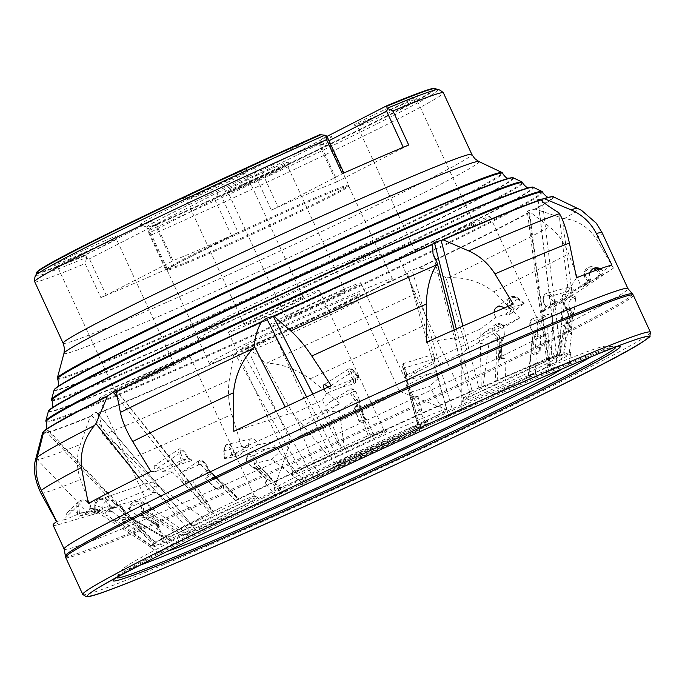 <?xml version="1.0" encoding="UTF-8"?>
<svg xmlns="http://www.w3.org/2000/svg" width="685" height="685" viewBox="0 0 685 685"><rect width="100%" height="100%" fill="white"/><g stroke="black" fill="none" stroke-linecap="round" stroke-linejoin="round"><path stroke-width="0.51" stroke-dasharray="3.42 2.57" d="M340.077 403.559L300.741 427.449L264.384 362.939L266.645 363.127C281.715 363.838 296.194 369.087 310.099 378.865L340.077 403.559A310.528 10.01 155.2 0 1 242.113 448.153L231.898 414.408C228.43 402.497 227.583 391.032 229.355 380.012L233.628 354.453L240.503 349.436L245.333 348.742A280.713 9.042 155.2 0 0 407.489 273.152L408.012 271.448L417.927 268.135A280.713 9.042 155.2 0 0 529.762 211.87L527.322 211.485L528.169 210.817L534.369 209.319A280.713 9.042 155.2 0 0 543.556 198.71M407.335 272.878L448.624 415.898L407.335 272.878M540.182 199.832L490.88 219.166M43.403 431.773L47.719 428.356L99.847 399.86M46.083 429.401L45.587 429.957M157.696 485.28L152.036 492.909L103.538 434.932C110.765 439.496 120.046 447.356 131.392 458.505L157.696 485.28A310.528 10.01 155.2 0 1 92.732 512.32L80.505 479.603C76.412 468.018 76.352 456.304 80.316 444.462L90.351 416.292A280.713 9.042 155.2 0 1 43.215 431.935L45.955 429.495M90.351 416.292L94.718 412.815L96.628 412.396L195.987 529.967L190.464 532.365L91.662 415.444M64.125 549.01A310.528 10.01 155.2 0 0 64.15 549.105A310.528 10.01 155.2 0 0 175.951 506.138A310.528 10.01 155.2 0 0 473.472 369.874A310.528 10.01 155.2 0 0 627.931 288.599A310.528 10.01 155.2 0 0 627.88 288.522M591.258 356.722A266.388 8.58 155.2 0 0 605.394 346.225A266.388 8.58 155.2 0 0 510.154 383.352A266.388 8.58 155.2 0 0 261.533 497.062A266.388 8.58 155.2 0 0 122.649 569.286A266.388 8.58 155.2 0 0 139.8 565.322M483.439 333.432L495.024 324.758C497.567 323.063 500.273 323.2 503.132 325.161L503.835 326.779A6.002 5.06 -126.8 0 0 496.694 325.384A6.002 5.06 -126.8 0 0 495.589 332.508A6.002 5.06 -126.8 0 0 499.63 335.77L488.962 343.587L482.985 386.588L495.178 381.305L497.567 337.14A7.501 6.328 53.2 0 1 493.799 333.544A7.501 6.328 53.2 0 1 495.024 324.758A7.501 6.328 53.2 0 1 502.721 325.127L502.114 325.58C496.051 326.557 489.826 329.177 483.439 333.432L480.202 336.455L480.039 329.194L495.803 317.301L505.513 314.081L508.321 315.254L511.558 309.551L514.195 308.524L511.609 313.088L508.321 315.254M511.609 313.088L520.549 306.255L521.636 304.337L521.782 305.27L520.549 306.255M521.636 304.337L522.312 304.902L521.782 305.27M522.312 304.902L523.691 303.84L517.843 298.883A6.002 5.06 -126.8 0 0 511.07 298.437A6.002 5.06 -126.8 0 0 510.299 305.304A6.002 5.06 -126.8 0 0 514.195 308.524M505.513 314.081L511.558 309.551A7.501 6.328 53.2 0 1 508.51 306.341A7.501 6.328 53.2 0 1 509.726 297.555A7.501 6.328 53.2 0 1 517.937 298.317L523.879 303.352L523.691 303.84L506.061 309.543L513.279 304.08M186.722 534.617A231.599 7.466 -24.8 0 0 187.93 534.129L150.854 507.808L148.397 512.508L186.722 534.617L185.455 534.411A229.115 7.381 155.2 0 0 190.13 532.528L190.464 532.365M213.437 511.772A231.599 7.466 -24.8 0 0 211.93 512.526L181.979 481.82L192.545 480.673L213.437 511.772L218.618 508.732A229.115 7.381 155.2 0 0 212.615 511.729L116.715 391.178M344.504 448.975A231.599 7.466 -24.8 0 0 342.389 449.959L327.336 412.207L339.4 410.649L344.504 448.975L349.718 446.072A229.115 7.381 155.2 0 0 341.378 449.942L312.848 394.123M151.128 545.594A231.599 7.466 -24.8 0 0 150.931 545.774L112.28 519.572L117.109 520.9L151.128 545.594L153.748 543.616A229.115 7.381 155.2 0 0 152.875 544.344L45.047 430.428M488.962 343.587L484.226 344.11L480.348 343.305L481.255 387.333A231.599 7.466 -24.8 0 1 482.985 386.588M480.039 329.194A264.179 8.511 155.2 0 0 455.217 340.025L459.464 357.904L469.696 392.377L470.586 391.52A229.115 7.381 155.2 0 0 372.717 435.463L373.685 435.497A231.599 7.466 -24.8 0 1 469.696 392.377M373.685 435.497L367.571 420.265L364.788 418.347L359.377 403.354L359.497 400.853L358.957 402.951L354.265 408.029L359.908 422.097L365.662 419.665L367.571 420.265L364.814 418.15L359.625 403.713M354.265 408.003L359.068 404.929L359.154 399.269L359.497 400.853M359.154 399.269L356.243 392.359A6.002 1.858 -122.6 0 0 352.124 389.679A6.002 1.858 -122.6 0 0 353.922 395.528A6.002 1.858 -122.6 0 0 357.065 399.149L370.602 436.705L372.717 435.463M349.718 446.072L368.838 437.561L355.438 400.382A7.501 2.32 57.4 0 1 352.321 396.529A7.501 2.32 57.4 0 1 350.275 389.029A7.501 2.32 57.4 0 1 354.094 391.212L356.217 391.957M354.068 390.758L352.963 391.931L330.769 401.513L324.998 406.325L322.507 400.1A264.179 8.511 155.2 0 0 293.257 413.749L328.672 456.347L331.446 454.566A229.115 7.381 155.2 0 0 236.316 499.99L235.683 500.769A231.599 7.466 -24.8 0 1 328.672 456.347M235.683 500.769L223.627 488.345L223.507 485.203L211.22 473.455L210.304 475.339L221.426 485.965L223.507 485.203M211.22 473.455L207.007 471.229L208.266 474.26L205.706 478.49L216.837 489.955L221.495 487.891L223.627 488.345M207.007 471.229L201.63 465.483A6.002 2.201 -124.1 0 1 201.613 460.919A6.002 2.201 -124.1 0 1 206.622 465.252A6.002 2.201 -124.1 0 1 208.326 469.542L239.108 498.963L236.316 499.99M218.618 508.732L238.431 499.348L207.957 470.218A7.501 2.757 55.9 0 0 205.997 465.843A7.501 2.757 55.9 0 0 199.138 460.611A7.501 2.757 55.9 0 0 199.078 464.567L199.994 464.319L201.219 465.269M198.616 464.319L197.991 465.303L181.765 472.393L177.321 477.034L172.38 471.965A264.179 8.511 155.2 0 0 152.378 482.043L202.469 517.286L205.74 515.188A229.115 7.381 155.2 0 0 157.858 540.842L156.017 542.212A231.599 7.466 -24.8 0 1 202.469 517.286M156.017 542.212L140.502 531.586L142.514 527.399L126.049 517.8L125.227 519.684L140.134 528.366L142.514 527.399M126.049 517.8L119.113 516.952L121.87 519.264L123.12 521.756L137.48 531.586L138.901 530.926L140.502 531.586M119.113 516.952L112.349 511.935A6.002 5.223 -134.6 0 1 115.585 505.761A6.002 5.223 -134.6 0 1 122.615 509.066A6.002 5.223 -134.6 0 1 122.992 513.99L164.237 538.025L157.858 540.842M153.748 543.616L164.982 537.751L124.148 513.964A7.501 6.525 45.4 0 0 123.3 509.049A7.501 6.525 45.4 0 0 111.972 506.386A7.501 6.525 45.4 0 0 110.216 510.864L109.54 510.659L110.533 510.779L109.72 511.353L105.61 512.654L106.269 515.497L99.899 511.173A264.179 8.511 155.2 0 0 98.512 512.962L150.152 546.664L152.275 545.012A229.115 7.381 155.2 0 0 174.058 538.889L171.978 540.439A231.599 7.466 -24.8 0 1 150.229 547.11A231.599 7.466 -24.8 0 1 150.152 546.664M109.72 511.353L109.446 510.762L111.664 511.849M171.978 540.439L157.105 529.753L159.708 525.189L143.722 515.651L143.644 517.218L158.081 525.806L156.403 528.734L157.105 529.753M143.722 515.651L136.606 515.034L140.194 516.918L145.22 517.637L158.954 527.493L156.514 528.64L158.107 525.849L159.708 525.189M136.606 515.034L130.167 509.965A6.002 5.78 104.7 0 1 141.213 506.455A6.002 5.78 104.7 0 1 141.007 511.704L181.045 535.601L174.058 538.889M181.045 535.601L182.852 534.805L143.208 511.147A7.501 7.227 -75.3 0 0 138.19 501.805A7.501 7.227 -75.3 0 0 129.08 508.441L129.448 508.535C132.085 505.487 137.3 503.877 145.092 503.706L138.978 499.365A264.179 8.511 155.2 0 0 156.856 492.027L196.081 530.087A229.115 7.381 155.2 0 0 277.331 495.058L276.081 496.274A231.599 7.466 -24.8 0 1 233.508 514.949A231.599 7.466 -24.8 0 1 196.201 530.747M129.448 508.535L128.292 508.373L129.465 509.905M562.77 368.624A225.879 7.278 155.2 0 0 569.303 363.632A225.879 7.278 155.2 0 0 487.96 394.74A225.879 7.278 155.2 0 0 269.727 494.733A225.879 7.278 155.2 0 0 159.297 553.086A225.879 7.278 155.2 0 0 167.328 551.339M405.494 375.551L403.448 368.915A1.498 0.582 162.2 0 1 403.876 368.316A1.498 0.582 162.2 0 1 404.767 367.905L403.174 363.598L406.291 374.746L419.742 370.671L407.061 378.223L406.291 374.746L405.075 375.585L405.691 378.368L405.648 376.408M407.061 378.223L405.7 378.42L403.448 368.915M419.306 429.546L420.29 429.075L410.332 392.291L408.936 392.573L418.989 429.743L419.622 430.385A231.599 7.466 -24.8 0 1 319.056 476.974L316.658 477.402A229.115 7.381 155.2 0 0 419.348 429.855M409.305 392.582L407.464 388.018L409.305 392.582M544.25 310.519L542.931 311.649L545.859 306.332L546.562 306.323L544.25 310.519L551.648 304.988L552.624 303.224L552.829 304.123L551.648 304.988M542.931 311.649L545.705 306.435L543.376 302.701C542.323 297.615 543.351 294.533 546.467 293.437A7.501 5.009 -105.7 0 1 551.725 295.963L573.962 289.704L575.023 291.159L554.259 303.035L550.004 297.204A6.002 4.007 74.3 0 0 544.746 295.749A6.002 4.007 74.3 0 0 543.719 302.522A6.002 4.007 74.3 0 0 546.562 306.323L545.859 306.332M528.537 375.877L533.487 331.471L528.794 375.834L535.439 373.608A231.599 7.466 -24.8 0 1 528.049 377.426A231.599 7.466 -24.8 0 1 461.245 410.503L457.58 411.599A229.115 7.381 155.2 0 0 526.029 377.735A229.115 7.381 155.2 0 0 533.675 373.787M533.187 331.908L533.487 331.471L533.187 331.908M570.348 313.807L574.698 307.848L569.526 331.814L568.293 331.634L566.504 332.696L570.348 313.807L571.984 314.492L568.293 331.634M586.077 284.737L583.081 286.698L587.61 280.507L590.008 281.081L583.149 286.638L587.61 280.507L589.657 279.84L586.077 284.737L597.029 277.279L598.536 275.224L598.647 276.166L597.029 277.279M567.848 310.082A7.501 7.389 -76.7 0 1 572.728 295.971A7.501 7.389 -76.7 0 1 575.417 297.23L574.544 296.399L570.305 300.107A7.501 7.389 -76.7 0 0 569.406 307.368L571.247 310.879L567.831 310.057L558.301 356.919L567.848 310.082L569.303 309.038L559.688 356.337L569.338 352.501A231.599 7.466 -24.8 0 1 570.631 352.861A231.599 7.466 -24.8 0 1 556.229 362.451L552.915 363.478A229.115 7.381 155.2 0 0 566.803 353.083M357.912 376.938L358.452 377.563L358.803 376.947L354.171 371.493A1.498 0.574 139.6 0 0 354.111 371.296A1.498 0.574 139.6 0 0 352.998 371.527A7.501 2.32 57.4 0 0 348.793 368.898A7.501 2.32 57.4 0 0 350.831 376.399A7.501 2.32 57.4 0 0 353.46 379.773L342.192 386.982L353.691 383.96L353.46 379.773L355.498 378.959L355.686 382.307L357.99 378.343L357.912 376.938L357.99 378.343M339.4 410.649L357.065 399.149M183.974 459.061L184.274 459.789L183.374 459.763L180.754 453.401A1.498 0.694 157.6 0 0 178.785 453.838A7.501 2.757 55.9 0 1 178.631 449.351A7.501 2.757 55.9 0 1 185.498 454.583A7.501 2.757 55.9 0 1 187.288 458.333L176.456 465.68L191.603 460.611L187.81 458.179L191.269 460.012L185.429 459.832L183.974 459.061L184.445 459.858L185.429 459.832M207.957 470.218L192.545 480.673M181.765 472.393L199.138 460.611C200.739 459.155 203.274 460.697 206.733 465.235L208.591 469.619L239.253 498.92M89.598 509.126L90.805 508.467L85.856 513.348L97.912 509.34L90.805 508.467L89.966 504.134C86.533 499.528 82.722 498.706 78.527 501.651A7.501 6.525 45.4 0 0 76.806 506.746L65.914 517.492L66.094 519.298L79.477 513.536L78.732 506.275A6.002 5.223 -134.6 0 1 82.577 500.932A6.002 5.223 -134.6 0 1 89.17 504.331A6.002 5.223 -134.6 0 1 89.598 509.126L95.292 509.828L83.596 512.568L81.207 512.277L81.815 513.005L83.596 512.568M122.992 513.99L124.199 513.784L165.162 537.648M109.155 506.72A7.501 7.227 -75.3 0 0 103.94 498.2L111.963 500.307A7.501 7.227 -75.3 0 1 117.066 505.521L112.794 507.679L109.129 506.72L116.467 507.354L109.155 506.72L106.817 507.962L112.657 508.458L100.147 511.901L97.69 511.686L98.34 512.389L100.147 511.901M148.397 512.508L143.208 511.147L141.007 511.704M457.58 411.599L448.624 415.898A229.115 7.381 155.2 0 1 441.003 419.554L420.29 429.075M552.915 363.478L547.435 366.227L548.702 365.764L528.726 212.076M235.246 456.544L238.543 455.568L233.748 453.915L231.41 455.217L235.246 456.544L227.334 458.119L225.725 457.563L226.273 458.299L227.334 458.119M281.655 492.84L283.676 491.89L256.233 463.094L253.929 463.754L281.655 492.84L277.331 495.058M316.658 477.402L307.137 481.692L234.75 353.246M352.176 460.414A52.522 1.695 -24.8 0 1 333.261 467.615A52.522 1.695 -24.8 0 1 360.079 453.598A52.522 1.695 -24.8 0 1 409.716 430.882A52.522 1.695 -24.8 0 1 428.579 423.578A52.522 1.695 -24.8 0 1 403.182 437.039A52.522 1.695 -24.8 0 1 352.176 460.414M407.292 429.315A50.022 1.61 155.2 0 0 360.019 450.953A50.022 1.61 155.2 0 0 334.485 464.302A50.022 1.61 155.2 0 0 334.485 464.362A50.022 1.61 155.2 0 0 352.492 457.443A50.022 1.61 155.2 0 0 400.425 435.489A50.022 1.61 155.2 0 0 425.308 422.397A50.022 1.61 155.2 0 0 425.257 422.362A50.022 1.61 155.2 0 0 407.292 429.315M275.867 166.883A35.021 1.13 155.2 0 0 241.856 182.467A35.021 1.13 155.2 0 0 224.928 191.44A35.021 1.13 155.2 0 0 237.507 186.568A35.021 1.13 155.2 0 0 270.592 171.421A35.021 1.13 155.2 0 0 288.471 162.08A35.021 1.13 155.2 0 0 275.867 166.883M239.921 188.135A32.512 1.045 -24.8 0 1 228.242 192.656A32.512 1.045 -24.8 0 1 228.216 192.639A32.512 1.045 -24.8 0 1 244.391 184.128A32.512 1.045 -24.8 0 1 275.541 169.854A32.512 1.045 -24.8 0 1 287.246 165.359A32.512 1.045 -24.8 0 1 287.246 165.393A32.512 1.045 -24.8 0 1 270.652 174.076A32.512 1.045 -24.8 0 1 239.921 188.135M181.345 534.189A52.522 1.695 -24.8 0 1 162.439 541.398A52.522 1.695 -24.8 0 1 189.257 527.381A52.522 1.695 -24.8 0 1 238.894 504.665A52.522 1.695 -24.8 0 1 257.757 497.361A52.522 1.695 -24.8 0 1 232.361 510.813A52.522 1.695 -24.8 0 1 181.345 534.189M236.471 503.098A50.022 1.61 155.2 0 0 189.197 524.736A50.022 1.61 155.2 0 0 163.664 538.085A50.022 1.61 155.2 0 0 163.664 538.145A50.022 1.61 155.2 0 0 181.671 531.217A50.022 1.61 155.2 0 0 229.603 509.272A50.022 1.61 155.2 0 0 254.486 496.171A50.022 1.61 155.2 0 0 254.435 496.137A50.022 1.61 155.2 0 0 236.471 503.098M105.045 240.666A35.021 1.13 155.2 0 0 71.034 256.25A35.021 1.13 155.2 0 0 54.106 265.223A35.021 1.13 155.2 0 0 66.676 260.351A35.021 1.13 155.2 0 0 99.77 245.204A35.021 1.13 155.2 0 0 117.649 235.863A35.021 1.13 155.2 0 0 105.045 240.666M69.099 261.918A32.512 1.045 -24.8 0 1 57.42 266.439A32.512 1.045 -24.8 0 1 57.394 266.414A32.512 1.045 -24.8 0 1 73.569 257.902A32.512 1.045 -24.8 0 1 104.719 243.637A32.512 1.045 -24.8 0 1 116.424 239.133A32.512 1.045 -24.8 0 1 116.424 239.176A32.512 1.045 -24.8 0 1 99.83 247.85A32.512 1.045 -24.8 0 1 69.099 261.918M310.579 467.872A52.522 1.695 -24.8 0 1 291.673 475.082A52.522 1.695 -24.8 0 1 318.491 461.065A52.522 1.695 -24.8 0 1 368.128 438.349A52.522 1.695 -24.8 0 1 386.991 431.036A52.522 1.695 -24.8 0 1 361.594 444.496A52.522 1.695 -24.8 0 1 310.579 467.872M365.704 436.782A50.022 1.61 155.2 0 0 318.431 458.419A50.022 1.61 155.2 0 0 292.897 471.768A50.022 1.61 155.2 0 0 292.897 471.819A50.022 1.61 155.2 0 0 310.904 464.901A50.022 1.61 155.2 0 0 358.837 442.955A50.022 1.61 155.2 0 0 383.72 429.855A50.022 1.61 155.2 0 0 383.668 429.82A50.022 1.61 155.2 0 0 365.704 436.782M234.279 174.35A35.021 1.13 155.2 0 0 200.268 189.933A35.021 1.13 155.2 0 0 183.34 198.907A35.021 1.13 155.2 0 0 195.91 194.035A35.021 1.13 155.2 0 0 229.004 178.888A35.021 1.13 155.2 0 0 246.883 169.546A35.021 1.13 155.2 0 0 234.279 174.35M198.333 195.602A32.512 1.045 -24.8 0 1 186.654 200.123A32.512 1.045 -24.8 0 1 186.628 200.097A32.512 1.045 -24.8 0 1 202.803 191.586A32.512 1.045 -24.8 0 1 233.953 177.321A32.512 1.045 -24.8 0 1 245.658 172.817A32.512 1.045 -24.8 0 1 245.658 172.86A32.512 1.045 -24.8 0 1 229.064 181.534A32.512 1.045 -24.8 0 1 198.333 195.602M342.808 289.746A50.022 1.61 155.2 0 0 294.875 311.701A50.022 1.61 155.2 0 0 269.993 324.793A50.022 1.61 155.2 0 0 288.008 317.874A50.022 1.61 155.2 0 0 335.933 295.92A50.022 1.61 155.2 0 0 360.815 282.828A50.022 1.61 155.2 0 0 342.808 289.746M171.986 363.529A50.022 1.61 155.2 0 0 124.053 385.484A50.022 1.61 155.2 0 0 99.171 398.576A50.022 1.61 155.2 0 0 117.178 391.649A50.022 1.61 155.2 0 0 165.111 369.703A50.022 1.61 155.2 0 0 189.993 356.611A50.022 1.61 155.2 0 0 171.986 363.529M301.22 297.213A50.022 1.61 155.2 0 0 253.287 319.167A50.022 1.61 155.2 0 0 228.405 332.259A50.022 1.61 155.2 0 0 246.412 325.332A50.022 1.61 155.2 0 0 294.344 303.386A50.022 1.61 155.2 0 0 319.227 290.294A50.022 1.61 155.2 0 0 301.22 297.213M297.598 312.951A32.512 1.045 -24.8 0 1 285.885 317.455A32.512 1.045 -24.8 0 1 302.059 308.944A32.512 1.045 -24.8 0 1 333.218 294.67A32.512 1.045 -24.8 0 1 344.923 290.175A32.512 1.045 -24.8 0 1 328.749 298.686A32.512 1.045 -24.8 0 1 297.598 312.951M126.768 386.734A32.512 1.045 -24.8 0 1 115.063 391.229A32.512 1.045 -24.8 0 1 131.237 382.718A32.512 1.045 -24.8 0 1 162.396 368.453A32.512 1.045 -24.8 0 1 174.101 363.949A32.512 1.045 -24.8 0 1 157.927 372.46A32.512 1.045 -24.8 0 1 126.768 386.734M256.002 320.417A32.512 1.045 -24.8 0 1 244.297 324.913A32.512 1.045 -24.8 0 1 260.471 316.401A32.512 1.045 -24.8 0 1 291.63 302.136A32.512 1.045 -24.8 0 1 303.335 297.632A32.512 1.045 -24.8 0 1 287.161 306.144A32.512 1.045 -24.8 0 1 256.002 320.417M481.409 394.098A52.522 1.695 -24.8 0 1 462.495 401.299A52.522 1.695 -24.8 0 1 489.313 387.282A52.522 1.695 -24.8 0 1 538.949 364.566A52.522 1.695 -24.8 0 1 557.813 357.262A52.522 1.695 -24.8 0 1 532.416 370.713A52.522 1.695 -24.8 0 1 481.409 394.098M536.526 362.999A50.022 1.61 155.2 0 0 489.253 384.636A50.022 1.61 155.2 0 0 463.719 397.985A50.022 1.61 155.2 0 0 463.719 398.045A50.022 1.61 155.2 0 0 481.726 391.118A50.022 1.61 155.2 0 0 529.659 369.172A50.022 1.61 155.2 0 0 554.542 356.08A50.022 1.61 155.2 0 0 554.49 356.046A50.022 1.61 155.2 0 0 536.526 362.999M405.1 100.567A35.021 1.13 155.2 0 0 371.09 116.15A35.021 1.13 155.2 0 0 354.162 125.124A35.021 1.13 155.2 0 0 366.74 120.252A35.021 1.13 155.2 0 0 399.826 105.105A35.021 1.13 155.2 0 0 417.704 95.763A35.021 1.13 155.2 0 0 405.1 100.567M369.155 121.819A32.512 1.045 -24.8 0 1 357.476 126.34A32.512 1.045 -24.8 0 1 357.45 126.314A32.512 1.045 -24.8 0 1 373.625 117.811A32.512 1.045 -24.8 0 1 404.775 103.538A32.512 1.045 -24.8 0 1 416.48 99.042A32.512 1.045 -24.8 0 1 416.48 99.077A32.512 1.045 -24.8 0 1 399.886 107.759A32.512 1.045 -24.8 0 1 369.155 121.819M472.042 223.43A50.022 1.61 155.2 0 0 424.109 245.384A50.022 1.61 155.2 0 0 399.227 258.476A50.022 1.61 155.2 0 0 417.242 251.558A50.022 1.61 155.2 0 0 465.166 229.603A50.022 1.61 155.2 0 0 490.049 216.511A50.022 1.61 155.2 0 0 472.042 223.43M426.832 246.634A32.512 1.045 -24.8 0 1 415.119 251.13A32.512 1.045 -24.8 0 1 431.293 242.627A32.512 1.045 -24.8 0 1 462.452 228.353A32.512 1.045 -24.8 0 1 474.157 223.858A32.512 1.045 -24.8 0 1 457.982 232.369A32.512 1.045 -24.8 0 1 426.832 246.634M330.35 196.826A100.053 3.219 -24.8 0 1 230.169 244.297A100.053 3.219 -24.8 0 1 167.114 270.113A100.053 3.219 -24.8 0 1 167.089 270.078A100.053 3.219 -24.8 0 1 185.472 259.401A100.053 3.219 -24.8 0 1 286.167 211.699A100.053 3.219 -24.8 0 1 348.733 186.149A100.053 3.219 -24.8 0 1 348.742 186.192A100.053 3.219 -24.8 0 1 330.35 196.826M214.902 323.097A100.053 3.219 155.2 0 0 196.518 333.766A100.053 3.219 155.2 0 0 196.518 333.775A100.053 3.219 155.2 0 0 259.076 308.224A100.053 3.219 155.2 0 0 359.779 260.523A100.053 3.219 155.2 0 0 378.163 249.845A100.053 3.219 155.2 0 0 378.154 249.828A100.053 3.219 155.2 0 0 315.408 275.481A100.053 3.219 155.2 0 0 214.902 323.097M291.33 479.098A95.044 3.065 155.2 0 0 273.872 489.141A95.044 3.065 155.2 0 0 332.028 465.543A95.044 3.065 155.2 0 0 428.964 419.657A95.044 3.065 155.2 0 0 446.346 409.442A95.044 3.065 155.2 0 0 385.715 434.358A95.044 3.065 155.2 0 0 291.33 479.098M301.486 435.249A60.032 1.935 155.2 0 0 290.457 441.594A60.032 1.935 155.2 0 0 290.457 441.662A60.032 1.935 155.2 0 0 327.987 426.327A60.032 1.935 155.2 0 0 388.412 397.711A60.032 1.935 155.2 0 0 399.441 391.298A60.032 1.935 155.2 0 0 399.389 391.255A60.032 1.935 155.2 0 0 361.098 406.993A60.032 1.935 155.2 0 0 301.486 435.249M259.538 344.469A60.032 1.935 155.2 0 0 248.509 350.874A60.032 1.935 155.2 0 0 248.561 350.917A60.032 1.935 155.2 0 0 286.878 335.171A60.032 1.935 155.2 0 0 346.464 306.923A60.032 1.935 155.2 0 0 357.493 300.587A60.032 1.935 155.2 0 0 357.493 300.518A60.032 1.935 155.2 0 0 319.955 315.845A60.032 1.935 155.2 0 0 259.538 344.469M253.818 341.498A65.032 2.098 155.2 0 0 241.925 348.485A65.032 2.098 155.2 0 0 283.436 331.42A65.032 2.098 155.2 0 0 347.989 300.826A65.032 2.098 155.2 0 0 359.933 293.959A65.032 2.098 155.2 0 0 320.178 310.082A65.032 2.098 155.2 0 0 253.818 341.498M227.925 352.681A100.798 3.245 155.2 0 0 209.396 363.444A100.798 3.245 155.2 0 0 272.433 337.696A100.798 3.245 155.2 0 0 373.882 289.635A100.798 3.245 155.2 0 0 392.402 278.881A100.798 3.245 155.2 0 0 329.374 304.619A100.798 3.245 155.2 0 0 227.925 352.681M216.597 328.175A100.798 3.245 155.2 0 0 198.068 338.921A100.798 3.245 155.2 0 0 198.076 338.938A100.798 3.245 155.2 0 0 261.105 313.191A100.798 3.245 155.2 0 0 362.562 265.129A100.798 3.245 155.2 0 0 381.083 254.375A100.798 3.245 155.2 0 0 381.074 254.358A100.798 3.245 155.2 0 0 317.857 280.199A100.798 3.245 155.2 0 0 216.597 328.175M184.779 258.613A100.421 3.237 155.2 0 0 166.327 269.333A100.421 3.237 155.2 0 0 166.352 269.359A100.421 3.237 155.2 0 0 229.646 243.449A100.421 3.237 155.2 0 0 330.196 195.807A100.421 3.237 155.2 0 0 348.665 185.121A100.421 3.237 155.2 0 0 348.656 185.087A100.421 3.237 155.2 0 0 285.859 210.732A100.421 3.237 155.2 0 0 184.779 258.613M238.166 232.472L165.573 269.488L167.26 268.905L151.531 234.869L148.662 231.247L151.907 226.264L217.256 192.725L217.376 195.747L221.392 196.158L238.166 232.472A100.421 3.237 -24.8 0 1 173.005 260.617L156.231 224.303L154.93 222.719L150.614 221.512L85.265 255.043L86.781 257.346A221.127 7.124 155.2 0 1 36.228 275.438A221.127 7.124 155.2 0 1 38.206 273.452M221.392 196.158A100.421 3.237 155.2 0 0 310.699 153.594A100.421 3.237 155.2 0 0 329.142 142.994A100.421 3.237 155.2 0 0 329.151 142.874A100.421 3.237 155.2 0 0 319.741 145.691L319.278 143.456L321.162 139.406L326.856 136.486M319.869 134.654L254.52 168.193L256.832 170.428L254.589 173.836A100.421 3.237 155.2 0 0 165.273 216.4A100.421 3.237 155.2 0 0 146.821 227.12A100.421 3.237 155.2 0 0 146.915 227.189A100.421 3.237 155.2 0 0 156.231 224.303M167.26 268.905A225.108 7.252 -24.8 0 1 131.46 284.583A225.108 7.252 -24.8 0 1 100.832 297.598L106.175 295.141L89.401 258.836L86.541 258.074L86.781 257.346M254.52 168.193A105.43 3.399 155.2 0 0 159.562 213.429A105.43 3.399 155.2 0 0 140.279 224.757A105.43 3.399 155.2 0 0 150.614 221.512M102.416 434.187C102.099 425.83 100.464 419.032 97.51 413.791L97.347 413.432A280.713 9.042 155.2 0 0 144.167 393.627A280.713 9.042 155.2 0 0 233.953 353.888M410.358 397.326L412.087 397.831L415.718 411.257L414.288 411.993L410.358 397.326M410.272 397.154L409.519 393.764L411.719 396.187L417.824 396.093L412.087 397.831L411.719 396.187M417.824 396.093L421.755 410.332L416.386 413.089L415.375 414.99L414.288 411.993M419.742 370.671L435.001 362.785L432.826 354.607L434.418 358.914L404.767 367.905L406.984 374.806L405.631 375.714M534.428 336.258L537.245 331.155L537.871 334.297L540.808 335.564L540.105 352.073L537.04 353.888L536.192 355.755L532.562 353.974L534.428 336.258L536.509 336.772L534.814 352.801L532.562 353.974M537.956 320.683L549.576 313.944L553.163 314.304A7.501 5.009 -105.7 0 0 552.838 321.197L547.752 327.824L533.401 331.857A7.501 5.009 -105.7 0 1 530.687 327.695A7.501 5.009 -105.7 0 1 533.29 318.525A7.501 5.009 -105.7 0 1 538.17 320.571L537.331 323.089A6.002 4.007 74.3 0 0 531.843 320.631A6.002 4.007 74.3 0 0 530.533 327.61A6.002 4.007 74.3 0 0 533.487 331.471M572.994 314.757L570.905 332.097L571.615 332.208L571.59 333.723L566.504 332.696M571.615 332.208L568.507 331.574L571.667 332.345M597.722 269.65L602.209 273.666L600.882 274.651L595.993 270.275M409.519 393.764L407.429 386.16L408.32 383.865L409.758 383.831L408.406 384.234L406.993 380.492L410.332 392.291L429.478 386.486L446.988 417.362L441.003 419.554M409.758 383.831L430.54 373.351L436.773 372.392L438.409 378.325L429.478 386.486M556.134 303.438L566.529 297.418A7.501 5.009 -105.7 0 1 566.101 296.348A7.501 5.009 -105.7 0 1 568.713 287.186L546.467 293.437A7.501 5.009 -105.7 0 0 543.864 302.607A7.501 5.009 -105.7 0 0 546.048 306.272L556.134 303.438L543.162 311.512M589.931 272.536A7.501 7.389 -76.7 0 0 590.547 279.454L590.008 281.081M495.803 317.301A7.501 6.328 53.2 0 1 495.178 316.333A7.501 6.328 53.2 0 1 494.125 312.36M324.202 388.857A7.501 2.32 57.4 0 0 325.992 392.291A7.501 2.32 57.4 0 0 326.634 393.25L342.192 386.982M188.007 457.991L186.234 453.984C182.784 449.454 180.249 447.904 178.631 449.351L154.759 465.552A7.501 2.757 55.9 0 1 161.617 470.783A7.501 2.757 55.9 0 1 162.199 471.76L176.456 465.68M124.148 513.964L117.109 520.9M90.805 508.467A7.501 6.525 45.4 0 0 89.855 504.323A7.501 6.525 45.4 0 0 78.527 501.651L67.627 512.406A7.501 6.525 45.4 0 1 78.963 515.069A7.501 6.525 45.4 0 1 79.434 516.105L85.856 513.348M266.105 482.103L265.463 482.771L266.491 479.714L256.19 468.908L267.039 479.611L255.976 468.001L256.935 469.097L261.584 467.992L271.602 478.498L271.226 479.611L266.105 482.103L266.953 479.603L271.602 478.498M246.754 460.517L246.711 458.479L267.955 448.564L275.618 447.194A7.501 4.538 -103.3 0 1 279.651 452.023L271.757 459.421L256.233 463.094A7.501 4.538 -103.3 0 0 254.614 455.636A7.501 4.538 -103.3 0 0 249.854 452.768A7.501 4.538 -103.3 0 0 249.22 452.999A7.501 4.538 -103.3 0 0 246.84 458.428L246.129 458.282L246.754 460.517A6.002 3.631 76.7 0 1 248.535 454.686A6.002 3.631 76.7 0 1 252.911 456.904A6.002 3.631 76.7 0 1 253.929 463.754M224.081 451.132L224.552 458.676L224.081 451.132A6.002 3.631 76.7 0 1 225.973 446.278A6.002 3.631 76.7 0 1 230.314 448.435A6.002 3.631 76.7 0 1 231.41 455.217M244.656 451.329L257.492 444.967A7.501 4.538 -103.3 0 0 251.344 438.665A7.501 4.538 -103.3 0 0 250.71 438.897A7.501 4.538 -103.3 0 0 248.355 444.967L224.303 450.653A7.501 4.538 -103.3 0 1 226.667 444.591A7.501 4.538 -103.3 0 1 227.292 444.351A7.501 4.538 -103.3 0 1 233.748 453.915L244.656 451.329L238.543 455.568M520.069 317.789L466.742 349.538L446.021 277.725L448.572 277.733C465.749 277.091 480.75 281.8 493.577 291.87L520.069 317.789A310.528 10.01 155.2 0 1 434.941 359.068L424.649 325.221L407.489 273.152M612.681 268.631A310.528 10.01 155.2 0 0 613.452 268.1L612.681 268.631A310.528 10.01 155.2 0 1 580.991 286.75L568.584 253.784C564.089 242.276 557.736 233.294 549.533 226.838L529.762 211.87M613.452 268.1L595.984 238.226C587.345 226.35 576.753 219.842 564.192 218.695L535.439 209.199L534.369 209.319M559.568 355.292L558.052 355.549A229.115 7.381 155.2 0 0 503.235 377.444L505.453 376.947A231.599 7.466 -24.8 0 1 559.568 355.292L562.488 295.372L568.199 290.919L558.9 212.77M417.833 396.11L421.755 410.332M540.816 335.59L539.121 351.585L540.105 352.073M569.526 331.814L570.905 332.097M501.214 340.308L504.365 334.751L503.432 338.715L499.322 343.339L499.733 359.753L504.357 358.144L501.172 357.416L500.247 358.118L501.214 340.308L501.899 341.404L501.026 357.527L503.929 358.186L504.999 359.197L500.247 358.118M501.172 357.416L502.054 341.156L499.322 343.339L498.449 359.454L499.733 359.753M354.265 408.029L359.145 421.575L359.908 422.097M205.706 478.49L216.802 489.099L216.837 489.955M145.22 517.637L159.665 526.26L158.954 527.493M53.087 525.147A310.528 10.01 155.2 0 0 58.268 524.701L56.547 521.653M438.409 378.325L448.641 415.898M448.915 416.437A231.599 7.466 -24.8 0 1 446.988 417.362M552.838 321.197L550.783 365.456A231.599 7.466 -24.8 0 1 549.875 365.953L545.277 367.657A229.115 7.381 155.2 0 0 548.933 365.67L548.702 365.764M550.783 365.456L548.933 365.67M569.406 307.368L563.558 353.965A231.599 7.466 -24.8 0 1 564.089 353.794L562.924 353.991A229.115 7.381 155.2 0 0 560.895 354.607L542.314 201.347M563.558 353.965L560.895 354.607M485.691 384.961A229.115 7.381 155.2 0 0 478.926 387.89L462.906 326.043M481.255 387.333L478.926 387.89M342.389 449.959L341.378 449.942M211.93 512.526L212.615 511.729M150.931 545.774L152.875 544.344M187.93 534.129L190.13 532.528M279.651 452.023L305.613 483.053A231.599 7.466 -24.8 0 1 303.566 483.978L298.9 485.417A229.115 7.381 155.2 0 0 306.931 481.795L307.137 481.692M305.613 483.053L306.931 481.795M271.757 459.421L303.566 483.978M298.9 485.417L283.676 491.89M224.774 458.316L248.467 446.843L248.355 444.967M246.326 458.256L247.936 458.171M264.384 362.939C259.966 356.448 253.895 351.73 246.18 348.776L245.333 348.742M300.741 427.449L300.116 429.041L319.056 476.974M242.113 448.153L248.467 446.843M257.492 444.967L271.337 442.073L275.618 447.194M255.976 468.001L251.292 466.391L254.666 468.309L261.584 467.992M225.725 457.563L225.776 458.436L224.714 458.351M276.081 496.274L265.66 483.704L267.039 479.611M251.292 466.391L246.292 460.354M261.601 468.009L271.226 479.611M265.96 482.18L265.66 483.704M225.776 458.436L226.273 458.299M185.455 534.411L182.852 534.805M111.963 500.307A7.501 7.227 -75.3 0 0 102.819 507.594L102.793 509.52L94.624 513.365L94.736 505.462L102.819 507.594M150.854 507.808A7.501 7.227 -75.3 0 0 145.092 503.706M112.794 507.679L116.45 507.354L112.657 508.458M67.627 512.406A7.501 6.525 45.4 0 0 65.914 517.492M112.28 519.572A7.501 6.525 45.4 0 0 106.269 515.497M121.87 519.264L125.227 519.684L123.12 521.756L138.027 530.447L137.48 531.586M154.759 465.552A7.501 2.757 55.9 0 0 154.904 470.03L155.555 471.614L183.374 459.763M181.979 481.82A7.501 2.757 55.9 0 0 177.321 477.034M201.63 465.483L200.602 464.635L199.078 464.567L197.991 465.303M327.909 387.136A7.501 2.32 57.4 0 1 328.158 387.419L329.314 388.78L358.803 376.947L354.111 371.296C352.587 369.104 350.814 368.307 348.793 368.898L323.954 384.79M327.336 412.207A7.501 2.32 57.4 0 1 324.998 406.325M330.769 401.513L350.275 389.029C352.39 388.438 354.256 389.345 355.866 391.751L356.243 392.359L354.094 391.212L352.963 391.931M504.194 307.985A7.501 6.328 53.2 0 1 504.605 308.31L506.061 309.543M480.348 343.305A7.501 6.328 53.2 0 1 480.202 336.455M502.721 325.127L502.114 325.58M571.247 310.879L564.089 353.794M562.924 353.991L559.688 356.337M600.283 268.734A7.501 7.389 -76.7 0 1 601.678 269.719L603.1 270.995L602.209 273.666M574.698 307.848L575.657 297.281M547.752 327.824L549.875 365.953M545.277 367.657L528.751 375.765M568.713 287.186A7.501 5.009 -105.7 0 1 573.962 289.704M538.478 320.006L539.181 320.289M406.984 374.806L434.966 360.61L434.418 358.914M152.036 492.909L156.856 492.027M92.732 512.32L102.793 509.52M117.066 505.521L138.978 499.365M58.268 524.701L90.215 515.274L36.879 459.155M152.275 545.012L155.718 543.196L46.666 428.459M90.215 515.274L98.512 512.962M56.701 521.542L66.094 519.298M79.434 516.105L99.899 511.173M88.314 503.389L144.192 484.089L138.909 477.454M205.74 515.188L213.121 511.575L116.75 390.647M144.192 484.089L152.378 482.043M150.88 471.503L155.555 471.614M162.199 471.76L172.38 471.965M233.773 431.31L288.727 413.937L285.208 407.018M331.446 454.566L341.276 450.002M288.727 413.937L293.257 413.749M331.197 385.621L329.314 388.78M326.634 393.25L322.507 400.1M426.584 342.2L456.176 337.654L454.206 329.887M470.586 391.52L478.644 388.027M456.176 337.654L455.217 340.025M576.53 277.742L568.199 290.919M558.052 355.549L556.545 356.44L537.896 199.652M611.928 265.026L603.1 270.995M590.547 279.454L571.264 292.426L570.305 300.107M608.888 271.234L572.369 295.612L562.334 218.421M572.369 295.612L564.877 300.681L556.229 362.451M580.991 286.75L575.023 291.159M566.529 297.418L553.497 307L553.163 314.304M446.021 277.725C438.083 272.947 429.127 269.702 419.134 267.981L417.927 268.135M466.742 349.538L461.253 353.477L461.245 410.503M434.941 359.068L434.966 360.61M435.001 362.785L435.043 366.098L436.773 372.392M159.665 526.26L158.107 525.849M145.194 517.62L143.644 517.218L158.089 525.84M97.69 511.686L97.681 512.577L95.737 513.108L95.849 505.376A6.002 5.78 104.7 0 1 106.954 502.85A6.002 5.78 104.7 0 1 106.817 507.962M81.207 512.277L81.292 513.108L79.477 513.536M138.027 530.447L140.134 528.366L138.901 530.926M216.802 489.099L221.426 485.965L221.495 487.891M205.688 478.464L210.304 475.339L208.266 474.26M359.145 421.575L363.958 418.501L364.788 418.347L363.958 418.501L365.662 419.665M498.449 359.454L501.026 357.527M505.453 376.947L504.999 359.197M504.365 334.751L503.835 326.779M499.63 335.77L497.216 380.38L503.235 377.444M572.994 314.732L571.984 314.492L574.09 311.598M598.536 275.224L599.187 275.807L600.882 274.651M569.338 352.501L571.59 333.723M539.121 351.585L534.814 352.801L537.04 353.888M540.808 335.564L536.509 336.772L537.871 334.297M552.624 303.224L553.112 303.892L554.259 303.035M535.439 373.608L536.192 355.755M537.245 331.155L537.331 323.089M421.463 409.519L415.718 411.257L416.386 413.089M419.622 430.385L415.375 414.99M95.849 505.376L94.736 505.462C95.566 500.016 98.631 497.593 103.94 498.2A7.501 7.227 -75.3 0 0 94.787 505.487L94.676 513.339L95.737 513.108M130.167 509.965L129.02 508.467C130.133 503.381 133.19 501.155 138.19 501.805L146.222 503.912M97.681 512.577L98.34 512.389M95.292 509.828L98.101 509.246L90.891 508.364M110.216 510.864L112.349 511.935M81.292 513.108L81.815 513.005M191.269 460.012L191.603 460.611L191.269 460.012M355.686 382.307L353.691 383.96M503.064 324.51L504.151 326.223M502.011 341.284L503.646 338.407L501.899 341.404M575.785 298.831L575.931 296.485L575.383 297.247M599.187 275.807L598.647 276.166M538.324 320.015L537.605 322.584M408.32 383.865L407.464 388.018C405.7 384.242 405.546 381.733 406.993 380.492L430.54 373.351M405.64 376.022L405.417 375.32M538.11 199.84L556.717 356.311L560.561 354.761M497.216 380.38L495.178 381.305M370.602 436.705L368.838 437.561M239.108 498.963L238.431 499.348L239.108 498.963M164.237 538.025L164.982 537.751L164.237 538.025M46.16 429.307L154.87 543.693L153.183 544.215M86.541 258.074L85.103 263.562L100.832 297.598M149.647 230.194A221.127 7.124 155.2 0 0 437.629 89.966A221.127 7.124 155.2 0 0 434.829 90.189M217.256 192.725A105.43 3.399 155.2 0 0 331.591 136.358A105.43 3.399 155.2 0 0 321.162 139.406M254.589 173.836L271.363 210.141A100.421 3.237 -24.8 0 1 336.523 182.004L319.741 145.691M231.513 235.649L214.739 199.344L148.799 233.174L165.573 269.488M154.93 222.719L155.341 224.997L172.115 261.302L106.175 295.141M172.115 261.302L173.005 260.617M155.341 224.997L89.401 258.836M214.739 199.344L217.376 195.747M148.662 231.247L148.799 233.174M327.173 136.812L261.233 170.651L256.832 170.428M343.887 172.988L278.016 206.964L261.233 170.651M408.697 145.014L336.523 182.004M271.363 210.141L278.016 206.964M343.956 173.125L342.269 173.707M328.98 140.716L320.631 144.997L337.414 181.311M319.278 143.456L320.631 144.997M271.337 442.073A264.179 8.511 155.2 0 0 300.116 429.041M435.043 366.098A264.179 8.511 155.2 0 0 461.253 353.477M553.497 307A264.179 8.511 155.2 0 0 564.877 300.681M571.264 292.426A264.179 8.511 155.2 0 0 562.488 295.372M54.663 389.285A252.345 8.134 155.2 0 0 145.443 354.787A252.345 8.134 155.2 0 0 391.572 241.959A252.345 8.134 155.2 0 0 512.38 177.792M48.926 410.632A266.525 8.588 155.2 0 0 144.809 374.207A266.525 8.588 155.2 0 0 404.895 254.974A266.525 8.588 155.2 0 0 532.348 187.262M65.229 556.032A312.471 10.069 155.2 0 0 177.757 512.885A312.471 10.069 155.2 0 0 478.293 375.217A312.471 10.069 155.2 0 0 632.512 293.916M65.649 557.402A312.651 10.078 155.2 0 0 178.211 514.144A312.651 10.078 155.2 0 0 477.77 376.955A312.651 10.078 155.2 0 0 633.283 295.124M82.782 594.477A312.651 10.078 155.2 0 0 195.345 551.219A312.651 10.078 155.2 0 0 494.895 414.031A312.651 10.078 155.2 0 0 650.416 332.191M616.774 346.516A279.377 8.999 155.2 0 0 606.807 349.581A279.377 8.999 155.2 0 0 519.735 385.047A279.377 8.999 155.2 0 0 124.285 572.54A279.377 8.999 155.2 0 0 115.5 578.14M615.712 346.935A274.985 8.862 155.2 0 0 615.087 346.747A274.985 8.862 155.2 0 0 516.773 385.073A274.985 8.862 155.2 0 0 260.129 502.456A274.985 8.862 155.2 0 0 116.758 577.001A274.985 8.862 155.2 0 0 116.493 577.601M598.485 268.049L593.227 266.808C586.232 266.79 583.397 270.241 584.716 277.185L587.61 280.516A7.501 7.389 -76.7 0 1 593.227 266.808A7.501 7.389 -76.7 0 1 595.736 267.938M593.672 268.563A6.002 5.908 103.3 0 0 585.838 276.526A6.002 5.908 103.3 0 0 589.657 279.84M575.357 299.413A6.002 5.908 103.3 0 0 565.339 305.681A6.002 5.908 103.3 0 0 569.303 309.038M354.171 371.493A6.002 1.858 -122.6 0 0 350.557 369.694A6.002 1.858 -122.6 0 0 352.433 375.397A6.002 1.858 -122.6 0 0 355.498 378.959M180.754 453.401A6.002 2.201 -124.1 0 1 181.328 449.668A6.002 2.201 -124.1 0 1 186.123 454.001A6.002 2.201 -124.1 0 1 187.81 458.179M453.479 413.466L411.985 269.693M549.37 365.199L529.282 210.637M313.918 478.541L241.12 349.376M63.14 343.262A225.108 7.252 155.2 0 0 144.184 312.112A225.108 7.252 155.2 0 0 359.865 213.335A225.108 7.252 155.2 0 0 471.837 154.416M151.531 234.869A225.108 7.252 155.2 0 0 443.383 92.843M63.996 353.229A228.593 7.364 155.2 0 0 146.307 321.813A228.593 7.364 155.2 0 0 367.802 220.313A228.593 7.364 155.2 0 0 478.866 161.532M57.334 378.009A245.042 7.895 155.2 0 0 145.562 344.332A245.042 7.895 155.2 0 0 383.001 235.529A245.042 7.895 155.2 0 0 502.054 172.517M57.48 379.062A245.264 7.903 155.2 0 0 145.768 345.094A245.264 7.903 155.2 0 0 380.329 237.678A245.264 7.903 155.2 0 0 502.764 173.314M54.081 390.09A253.065 8.151 155.2 0 0 145.203 355.309A253.065 8.151 155.2 0 0 390.407 242.944A253.065 8.151 155.2 0 0 513.365 177.877M51.589 399.372A259.221 8.348 155.2 0 0 144.92 363.752A259.221 8.348 155.2 0 0 396.101 248.646A259.221 8.348 155.2 0 0 522.056 181.987M51.735 400.442A259.444 8.357 155.2 0 0 145.126 364.514A259.444 8.357 155.2 0 0 393.25 250.89A259.444 8.357 155.2 0 0 522.775 182.792M48.335 411.462A267.244 8.614 155.2 0 0 144.561 374.729A267.244 8.614 155.2 0 0 403.516 256.07A267.244 8.614 155.2 0 0 533.367 187.347M45.844 420.744A273.409 8.811 155.2 0 0 144.287 383.163A273.409 8.811 155.2 0 0 409.21 261.764A273.409 8.811 155.2 0 0 542.049 191.466M45.989 421.832A273.632 8.819 155.2 0 0 144.484 383.934A273.632 8.819 155.2 0 0 406.179 264.093A273.632 8.819 155.2 0 0 542.777 192.279M97.51 413.791A281.432 9.068 155.2 0 0 143.927 394.149A281.432 9.068 155.2 0 0 233.628 354.453M103.538 434.932A298.917 9.633 155.2 0 0 143.139 418.098A298.917 9.633 155.2 0 0 229.355 380.012M131.392 458.505A310.528 10.01 155.2 0 0 150.212 450.422A310.528 10.01 155.2 0 0 231.898 414.408M140.194 516.918L143.644 517.218M310.099 378.865A310.528 10.01 155.2 0 0 424.649 325.221M493.577 291.87A310.528 10.01 155.2 0 0 568.584 253.784M595.984 238.226A310.528 10.01 155.2 0 0 602.192 232.891M41.074 493.517A310.528 10.01 155.2 0 0 80.505 479.603M254.666 468.309L256.935 469.097M78.732 506.275A1.498 0.505 174.1 0 0 76.806 506.746L77.568 514.118M181.439 460.303L178.785 453.838L154.904 470.03M357.707 377.067L352.998 371.527L328.158 387.419M517.843 298.883L504.605 308.31M599.169 269.128L601.678 269.719M550.004 297.204A1.498 0.548 143.9 0 1 551.725 295.963L556.049 301.888M209.807 513.279L117.229 397.112M335.085 452.973L306.615 397.017M472.093 390.981L456.338 328.937M358.957 402.951L359.068 404.929L363.958 418.501M448.572 277.733A298.917 9.633 155.2 0 0 549.533 226.838M419.134 267.981A281.432 9.068 155.2 0 0 530.37 212.007M564.192 218.695A298.917 9.633 155.2 0 0 578.02 208.497M535.439 209.199A281.432 9.068 155.2 0 0 553.36 196.818M35.577 459.541A298.917 9.633 155.2 0 0 80.316 444.462M42.795 432.346L42.59 432.826A281.432 9.068 155.2 0 0 89.786 416.951M266.645 363.127A298.917 9.633 155.2 0 0 414.665 294.062M246.18 348.776A281.432 9.068 155.2 0 0 407.635 273.512M34.687 281.689A225.108 7.252 155.2 0 0 85.103 263.562M36.451 273.015A219.911 7.09 155.2 0 0 85.291 255.625M37.024 272.185A219.046 7.055 155.2 0 0 85.265 255.043M151.214 227.155A219.911 7.09 155.2 0 0 435.643 88.562M151.907 226.264A219.046 7.055 155.2 0 0 434.632 88.468M508.792 178.297L457.28 197.897M528.717 187.758L473.609 208.728M542.957 198.924L548.642 197.22M51.666 408.192L103.341 379.815M57.369 386.888L105.687 360.353M122.649 569.286L115.97 577.892L124.285 572.54L99.933 586.865M633.505 340.325L606.807 349.581L616.269 346.721L605.394 346.225M159.297 553.086L150.229 547.11M405.066 375.568L403.636 371.124C401.821 362.853 401.196 366.646 403.174 363.598L432.826 354.607M532.981 331.917L530.19 327.79C529.137 322.703 530.173 319.621 533.29 318.525L549.576 313.944M567.839 310.074L564.217 306.349C562.899 299.405 565.733 295.946 572.728 295.971L574.544 296.399M124.233 513.844L123.411 508.869C119.978 504.254 116.167 503.432 111.972 506.386L105.61 512.654M251.344 438.665L226.452 444.668L223.747 450.944L224.226 458.676M270.429 447.896L249.006 453.076L246.309 459.327M334.485 464.302L333.261 467.615M285.885 317.455L228.216 192.639L224.928 191.44M163.664 538.085L162.439 541.398M115.063 391.229L57.394 266.414L54.106 265.223M292.897 471.768L291.673 475.082M186.654 200.123L183.34 198.907M334.485 464.362L269.993 324.793M163.664 538.145L99.171 398.576M292.897 471.819L228.405 332.259M244.297 324.913L186.628 200.097M463.719 397.985L462.495 401.299M357.476 126.34L354.162 125.124M463.719 398.045L399.227 258.476M415.119 251.13L357.45 126.314M198.068 338.921L196.518 333.766L167.089 270.078M290.457 441.594L273.872 489.141M248.509 350.874L290.457 441.662M248.561 350.917L241.925 348.485M198.076 338.938L209.396 363.444M167.114 270.113L166.352 269.359M146.821 227.12L166.327 269.333M253.784 468.155L256.455 469.079M524.171 303.309L518.168 298.223C515.231 296.023 512.423 295.792 509.726 297.555L496.394 307.539M196.081 530.01L97.073 412.849M459.464 357.904L433.006 253.664M192.091 460.14L187.998 457.982M200.602 464.635L199.994 464.319M146.915 227.189L140.279 224.757M329.142 142.994L331.591 136.358M329.151 142.874L348.656 185.087M348.742 186.192L348.665 185.121M378.154 249.828L381.074 254.358M381.083 254.375L392.402 278.881M357.493 300.587L359.933 293.959M357.493 300.518L399.441 391.298M399.389 391.255L446.346 409.442M378.163 249.845L348.733 186.149M474.157 223.858L416.48 99.042M554.542 356.08L490.049 216.511M416.48 99.077L417.704 95.763M554.49 356.046L557.813 357.262M303.335 297.632L245.658 172.817M174.101 363.949L116.424 239.133M344.923 290.175L287.246 165.359M383.72 429.855L319.227 290.294M254.486 496.171L189.993 356.611M425.308 422.397L360.815 282.828M245.658 172.86L246.883 169.546M383.668 429.82L386.991 431.036M116.424 239.176L117.649 235.863M254.435 496.137L257.757 497.361M287.246 165.393L288.471 162.08M425.257 422.362L428.579 423.578M547.435 366.227L527.322 211.485M528.306 376.005L532.973 331.9M418.989 429.735L408.936 392.591M569.303 363.632L570.631 352.861"/><path stroke-width="1.03" d="M454.206 329.887L437.33 263.417L436.465 264.949C430.385 274.659 426.986 287.691 426.25 304.037L426.584 342.2A310.528 10.01 155.2 0 1 505.068 307.616A310.528 10.01 155.2 0 1 513.279 304.08L494.938 273.897C488.319 263.391 479.569 255.719 468.66 250.89L443.204 239.853A281.432 9.068 155.2 0 1 540.688 199.952L540.182 199.832L540.688 199.952C545.166 203.899 551.245 208.171 558.9 212.77L559.414 213.643C562.787 218.883 566.11 228.679 569.398 243.029L576.53 277.742A310.528 10.01 155.2 0 1 611.928 265.026L596.344 233.517C590.658 222.548 582.164 214.636 570.862 209.79L544.421 198.71L542.957 198.924M596.344 233.517A310.528 10.01 155.2 0 1 602.192 232.891L596.301 223.199L581.445 210.286L553.36 196.818A281.432 9.068 155.2 0 0 544.421 198.71L537.905 199.652M490.88 219.166L483.824 222.12A280.713 9.042 155.2 0 1 540.182 199.832L538.11 199.84M443.204 239.853L434.358 242.353L432.637 244.1A280.713 9.042 155.2 0 0 273.666 315.999L266.559 318.285L262.055 321.411A280.713 9.042 155.2 0 0 116.27 391.563L116.715 391.178C116.844 389.928 115.679 390.236 113.231 392.103L108.264 395.587A280.713 9.042 155.2 0 0 106.928 396.272A280.713 9.042 155.2 0 0 43.874 431.173L37.281 457.263C34.755 468.24 36.099 479.252 41.314 490.306L56.701 521.542A310.528 10.01 155.2 0 0 53.087 525.147L64.133 549.062M116.75 390.647L116.715 391.178M65.229 556.032A312.471 10.069 155.2 0 1 221.846 473.78A312.471 10.069 155.2 0 1 520.061 337.225A312.471 10.069 155.2 0 1 632.512 293.916L627.88 288.522A310.528 10.01 155.2 0 0 516.13 331.566A310.528 10.01 155.2 0 0 219.765 467.273A310.528 10.01 155.2 0 0 64.125 549.01L65.649 557.402L82.782 594.477L86.31 596.738L87.817 596.695C90.685 596.361 95.635 594.948 102.681 592.456C121.784 585.726 153.731 572.703 198.53 553.369C348.34 489.047 601.567 368.718 640.877 343.099C647.976 338.339 650.964 336.087 649.851 336.344L650.416 332.191A312.651 10.078 155.2 0 0 537.853 375.457A312.651 10.078 155.2 0 0 238.294 512.645A312.651 10.078 155.2 0 0 82.782 594.477M139.8 565.322A266.388 8.58 155.2 0 0 218.327 533.11A266.388 8.58 155.2 0 0 591.258 356.722M167.328 551.339A225.879 7.278 155.2 0 0 240.512 521.722A225.879 7.278 155.2 0 0 562.77 368.624M320.991 134.671A219.911 7.09 155.2 0 0 36.451 273.015L36.973 271.936L44.945 266.397L73.004 251.164C125.329 223.978 235.7 171.884 319.895 134.645L325.735 135.33L326.539 139.663L342.269 173.707A225.108 7.252 -24.8 0 1 378.069 158.029A225.108 7.252 -24.8 0 1 408.697 145.014L392.967 110.97L387.179 108.299L386.511 105.875L326.856 136.486M285.208 407.018L254.503 346.67L252.876 348.596C241.505 361.081 235.058 375.782 233.534 392.702L233.773 431.31A310.528 10.01 155.2 0 1 331.197 385.621L311.821 356.046C304.953 345.694 297.932 337.32 290.757 330.923L273.666 315.999M138.909 477.454L95.96 423.561L94.556 425.445C84.52 437.698 80.136 451.732 81.412 467.53L88.314 503.389A310.528 10.01 155.2 0 1 150.88 471.503L132.667 441.508C126.357 430.942 122.264 421.249 120.389 412.421L116.27 391.563M56.547 521.653L41.074 493.517C34.721 479.997 32.889 468.668 35.577 459.541L42.684 432.603A281.432 9.068 155.2 0 0 42.59 432.826L40.989 438.794M324.202 388.857A7.501 2.32 57.4 0 1 323.954 384.79A7.501 2.32 57.4 0 1 327.909 387.136M494.125 312.36A7.501 6.328 53.2 0 1 496.394 307.539A7.501 6.328 53.2 0 1 504.194 307.985M589.931 272.536A7.501 7.389 -76.7 0 1 600.283 268.734M36.879 459.155L35.903 458.128M95.96 423.561L107.365 396.409L108.264 395.587M254.503 346.67C254.555 338.553 256.815 330.375 261.276 322.147L262.055 321.411M437.33 263.417L433.006 253.664L432.637 244.1M324.313 135.459A221.127 7.124 155.2 0 0 38.206 273.452C35.577 273.974 34.404 276.723 34.687 281.689L63.14 343.262L64.441 348.143L63.996 353.229L57.334 378.009L57.942 379.901C59.484 387.35 57.334 385.587 57.001 387.316M392.967 110.97A225.108 7.252 155.2 0 1 443.383 92.843C439.779 89.41 436.927 88.519 434.829 90.189A221.127 7.124 155.2 0 0 387.179 108.299M386.546 105.858C414.211 94.324 430.189 88.459 434.47 88.262L435.643 88.562A219.911 7.09 155.2 0 0 386.905 106.201L386.511 105.875M325.735 135.33L327.173 136.812L343.887 172.988M403.268 147.284L386.571 111.158L328.98 140.716M386.571 111.158L387.856 108.504M512.38 177.792A252.345 8.134 155.2 0 0 450.773 200.611A252.345 8.134 155.2 0 0 421.883 212.932A252.345 8.134 155.2 0 0 111.963 357.168A252.345 8.134 155.2 0 0 54.663 389.285M532.348 187.262A266.525 8.588 155.2 0 0 467.298 211.365A266.525 8.588 155.2 0 0 436.79 224.372A266.525 8.588 155.2 0 0 109.446 376.716A266.525 8.588 155.2 0 0 48.926 410.632M540.217 199.815C528.358 203.882 509.563 211.322 483.824 222.12A280.713 9.042 155.2 0 0 451.689 235.82A280.713 9.042 155.2 0 0 442.416 239.836M632.512 293.916L633.283 295.124A312.651 10.078 155.2 0 0 520.72 338.381A312.651 10.078 155.2 0 0 221.169 475.57A312.651 10.078 155.2 0 0 65.649 557.402M198.787 553.215A308.926 9.958 155.2 0 0 532.262 399.466A308.926 9.958 155.2 0 0 633.505 340.325A308.926 9.958 155.2 0 0 537.22 379.55A308.926 9.958 155.2 0 0 99.933 586.865A308.926 9.958 155.2 0 0 198.787 553.215M115.5 578.14A279.377 8.999 155.2 0 0 213.686 542.1A279.377 8.999 155.2 0 0 498.337 411.308A279.377 8.999 155.2 0 0 616.774 346.516M116.493 577.601A274.985 8.862 155.2 0 0 215.527 539.66A274.985 8.862 155.2 0 0 480.365 418.338A274.985 8.862 155.2 0 0 615.712 346.935M443.383 92.843L471.837 154.416A225.108 7.252 155.2 0 0 390.792 185.566A225.108 7.252 155.2 0 0 175.112 284.343A225.108 7.252 155.2 0 0 63.14 343.262M471.837 154.416L474.705 158.569L478.866 161.532A228.593 7.364 155.2 0 0 396.726 193.307A228.593 7.364 155.2 0 0 180.206 292.409A228.593 7.364 155.2 0 0 63.996 353.229M478.866 161.532L502.054 172.517A245.042 7.895 155.2 0 0 414.005 206.579A245.042 7.895 155.2 0 0 181.902 312.814A245.042 7.895 155.2 0 0 57.334 378.009M502.054 172.517L502.764 173.314A245.264 7.903 155.2 0 0 414.451 207.212A245.264 7.903 155.2 0 0 179.033 315.04A245.264 7.903 155.2 0 0 57.48 379.062M457.28 197.897L450.773 200.611C490.725 183.871 511.584 176.285 513.365 177.877A253.065 8.151 155.2 0 0 422.431 213.052A253.065 8.151 155.2 0 0 182.732 322.763A253.065 8.151 155.2 0 0 54.081 390.09L51.589 399.372L52.197 401.29C52.968 405.803 52.668 408.251 51.289 408.637M513.365 177.877L522.056 181.987A259.221 8.348 155.2 0 0 428.904 218.018A259.221 8.348 155.2 0 0 183.374 330.41A259.221 8.348 155.2 0 0 51.589 399.372M522.056 181.987L522.775 182.792A259.444 8.357 155.2 0 0 429.349 218.661A259.444 8.357 155.2 0 0 180.318 332.722A259.444 8.357 155.2 0 0 51.735 400.442M473.609 208.728L467.298 211.365C510.394 193.384 532.416 185.378 533.367 187.347A267.244 8.614 155.2 0 0 437.33 224.492A267.244 8.614 155.2 0 0 184.196 340.359A267.244 8.614 155.2 0 0 48.335 411.462L45.844 420.744L46.452 422.671C47.068 427.397 46.854 429.743 45.801 429.709M533.367 187.347L542.049 191.466A273.409 8.811 155.2 0 0 443.803 229.466A273.409 8.811 155.2 0 0 184.839 348.006A273.409 8.811 155.2 0 0 45.844 420.744M542.049 191.466L542.777 192.279A273.632 8.819 155.2 0 0 444.248 230.109A273.632 8.819 155.2 0 0 181.602 350.403A273.632 8.819 155.2 0 0 45.989 421.832M595.993 270.275L595.179 269.548L596.421 268.477L597.722 269.65M569.398 243.029A310.528 10.01 155.2 0 0 494.938 273.897M426.25 304.037A310.528 10.01 155.2 0 0 311.821 356.046M233.534 392.702A310.528 10.01 155.2 0 0 132.667 441.508M81.412 467.53A310.528 10.01 155.2 0 0 41.314 490.306M595.736 267.938A7.501 7.389 -76.7 0 1 596.421 268.477L599.169 269.128M117.229 397.112L113.231 392.103M306.615 397.017L266.559 318.285M312.848 394.123L273.135 316.068M456.338 328.937L434.358 242.353M462.906 326.043L441.114 240.23M542.314 201.347L542.058 199.164M595.179 269.548A6.002 5.908 103.3 0 0 593.672 268.563M578.02 208.497A298.917 9.633 155.2 0 0 570.862 209.79M559.414 213.643A298.917 9.633 155.2 0 0 468.66 250.89M436.465 264.949A298.917 9.633 155.2 0 0 290.757 330.923M432.415 244.554A281.432 9.068 155.2 0 0 274.077 316.179M252.876 348.596A298.917 9.633 155.2 0 0 120.389 412.421M261.276 322.147A281.432 9.068 155.2 0 0 116.185 391.974M94.556 425.445A298.917 9.633 155.2 0 0 37.281 457.263M107.365 396.409A281.432 9.068 155.2 0 0 43.403 431.773M326.539 139.663A225.108 7.252 155.2 0 0 34.687 281.689M319.869 134.654A219.046 7.055 155.2 0 0 37.024 272.185M434.632 88.468A219.046 7.055 155.2 0 0 386.571 105.85M502.764 173.314L503.107 174.204C507.773 180.215 507.825 177.432 509.366 178.297M522.775 182.792L523.117 183.691C526.054 187.21 528.118 188.563 529.299 187.767M549.233 197.237C548.377 198.085 546.339 196.732 543.119 193.17L542.777 192.279M99.847 399.86L106.928 396.272C69.904 414.999 48.815 426.686 43.66 431.327M103.341 379.815L109.446 376.716C67.824 397.882 47.453 409.459 48.335 411.462M105.687 360.353L111.963 357.168C73.321 376.733 54.029 387.71 54.081 390.09M633.283 295.124L650.416 332.191M99.933 586.865C147.635 557.796 392.454 441.714 537.34 379.507C582.772 359.908 614.822 346.841 633.505 340.325M602.192 232.891L627.914 288.556M553.36 196.818C553.797 196.056 550.552 196.672 543.633 198.684M42.59 432.826L42.795 432.346M36.451 273.015L36.262 275.07M435.643 88.562L437.321 89.752"/></g></svg>
